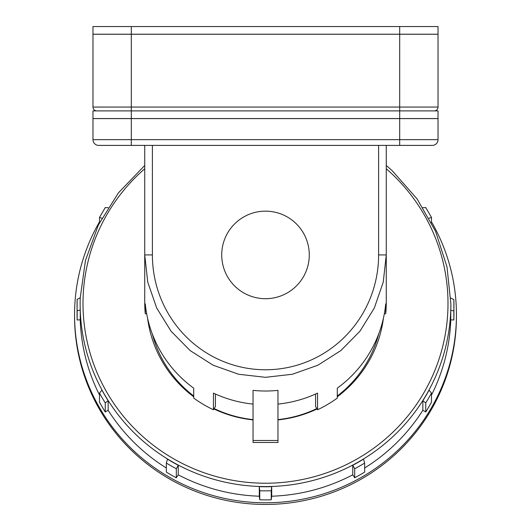 <?xml version="1.0" encoding="UTF-8"?>
<svg xmlns="http://www.w3.org/2000/svg" width="531" height="531" viewBox="0 0 531 531"><rect width="100%" height="100%" fill="white"/><g stroke="black" fill="none" stroke-linecap="round" stroke-linejoin="round"><path stroke-width="0.8" d="M131.31 26.55L92.971 26.55L92.971 34.216L438.029 34.216L438.029 26.55L131.31 26.55L131.31 34.256L92.971 34.256L92.971 107.063A3.836 3.836 0 0 0 96.801 110.899A3.836 3.836 0 0 1 92.971 107.063L131.31 107.063L131.31 110.899L92.971 110.899L92.971 118.566L438.029 118.566L438.029 110.899L131.31 110.899L131.31 118.605L92.971 118.605L92.971 139.653A5.748 5.748 0 0 0 98.72 145.401L432.28 145.401A5.748 5.748 0 0 0 438.029 139.653L92.971 139.653A5.748 5.748 0 0 0 98.72 145.401A5.748 5.748 0 0 1 92.971 139.653M253.041 440.478L253.041 442.476L277.959 442.476L277.959 440.478L253.041 440.478L253.041 390.378A120.769 118.937 -0 0 0 277.959 390.378L277.959 440.478M315.573 394.022L315.573 406.5L317.558 409.753L317.558 393.113A120.769 118.937 180 0 1 277.959 404.091M253.041 404.091A120.769 118.937 180 0 1 213.442 393.113L213.442 409.753L215.427 406.5L215.427 394.022M438.029 139.653A5.748 5.748 0 0 1 432.28 145.401A5.748 5.748 0 0 0 438.029 139.653L438.029 118.605L131.31 118.605L131.31 145.401M384.331 313.761L385.725 313.761L385.725 303.851A120.769 118.937 180 0 1 337.278 388.174L337.278 398.091A120.769 118.937 0 0 1 317.558 409.753M146.669 313.761L145.275 313.761L145.275 303.851A120.769 118.937 180 0 0 193.722 388.174L193.722 398.091A120.769 118.937 0 0 0 213.442 409.753M144.731 145.401L144.731 302.438A120.769 118.937 0 0 0 145.275 313.761M385.725 313.761A120.769 118.937 -0 0 0 386.269 302.438L386.269 145.401M309.274 254.926A43.774 43.774 0 0 1 265.5 298.701A43.774 43.774 0 0 1 221.726 254.926A43.774 43.774 0 0 1 265.5 211.152A43.774 43.774 0 0 1 309.274 254.926M386.269 254.926L378.603 254.926A114.849 113.103 90 0 1 265.5 369.768A114.849 113.103 90 0 1 152.397 254.926L144.731 254.926L147.757 282.16L156.691 308.033L171.075 331.238L190.198 350.619L213.097 365.202L238.625 374.255L265.5 377.322L292.375 374.255L317.903 365.202L340.802 350.619L359.925 331.238L374.309 308.033L383.243 282.16L386.269 254.926M152.291 333.946A116.939 115.161 -0 0 0 193.722 396.013M214.166 408.571A116.939 115.161 -0 0 0 253.041 419.603M277.959 419.603A116.939 115.161 -0 0 0 316.834 408.571M337.278 396.013A116.939 115.161 -0 0 0 378.709 333.946M399.69 26.55L399.69 34.256L438.029 34.256L438.029 107.063A3.836 3.836 0 0 1 434.199 110.899A3.836 3.836 0 0 0 438.029 107.063L131.31 107.063L131.31 34.256L399.69 34.256L399.69 145.401M108.158 207.681L105.257 207.614M99.509 222.715L99.529 217.332L105.291 207.502M99.509 217.425L101.945 218.268M431.491 222.715L431.491 217.425L429.055 218.268M425.709 207.502L431.491 217.425M425.743 207.614L422.842 207.681M453.852 299.597L453.939 314.306A188.439 185.578 180 0 1 453.852 319.967L450.773 319.868L450.773 310.316L453.852 310.927A188.439 185.578 -0 0 0 453.939 305.265A188.439 185.578 -0 0 0 453.852 299.603L450.773 298.09M453.852 319.967L453.852 310.927M450.773 310.316A185.372 182.558 -0 0 0 450.872 304.203A185.372 182.558 -0 0 0 450.872 304.104M431.491 393.106L431.491 402.146A188.439 185.578 180 0 1 425.743 411.956L422.842 410.277L422.842 400.726L425.743 402.916A188.439 185.578 -0 0 0 431.491 393.106L429.055 390.132A185.372 182.558 -0 0 1 422.842 400.726M425.743 411.956L425.743 402.916M364.658 463.072L364.658 472.112A188.439 185.578 180 0 1 354.695 477.781L352.757 474.82L352.757 465.269L354.695 468.74A188.439 185.578 -0 0 0 364.658 463.072L363.509 459.156A185.372 182.558 -0 0 1 352.757 465.269M354.695 477.781L354.695 468.74M259.294 496.213L259.294 486.655L259.752 490.757A188.439 185.578 -0 0 0 271.248 490.757L271.706 486.655L271.706 496.213L271.248 499.797A188.439 185.578 180 0 1 265.5 499.883A188.439 185.578 180 0 1 259.752 499.797L259.294 496.213A185.372 182.558 -0 0 1 178.243 474.82L176.305 477.781A188.439 185.578 180 0 1 166.342 472.112L166.342 463.072A188.439 185.578 -0 0 0 176.305 468.74L178.243 465.269L178.243 474.82M259.752 499.797L259.752 490.757M271.248 499.797L271.248 490.757M259.294 486.655A185.372 182.558 -0 0 0 271.706 486.655M178.243 465.269A185.372 182.558 -0 0 1 167.491 459.156L166.342 463.072M176.305 477.781L176.305 468.74M99.509 402.146L99.509 393.106A188.439 185.578 -0 0 0 105.257 402.916L108.158 400.726L108.158 410.277L105.257 411.956A188.439 185.578 180 0 1 99.509 402.146M108.158 400.726A185.372 182.558 -0 0 1 101.945 390.132L99.509 393.106M105.257 411.956L105.257 402.916M80.227 319.868L77.148 319.967L77.148 310.668L80.254 310.051L80.227 319.868A185.372 182.558 -0 0 0 99.509 395.018M108.158 410.277A185.372 182.558 -0 0 0 166.342 467.997M271.706 496.213A185.372 182.558 -0 0 0 352.757 474.82M364.658 467.997A185.372 182.558 -0 0 0 422.842 410.277M431.491 395.018A185.372 182.558 -0 0 0 450.773 319.868M144.731 165.466L118.426 192.853L98.388 224.978L85.471 260.469L80.234 297.825A185.346 182.531 -0 0 0 80.254 310.051M80.254 297.818L77.148 299.338A188.439 185.578 -0 0 0 77.061 305.006A188.439 185.578 -0 0 0 77.148 310.668M77.148 319.967A188.439 185.578 180 0 1 77.061 314.306L77.148 299.331M99.509 221.839A190.934 188.034 -0 0 0 74.566 314.75A190.934 188.034 -0 0 0 265.5 502.784A190.934 188.034 -0 0 0 456.434 314.75A190.934 188.034 -0 0 0 431.491 221.839M147.598 318.295A118.851 117.046 -0 0 0 193.722 396.796M213.927 408.956A118.851 117.046 -0 0 0 253.041 419.908M277.959 419.908A118.851 117.046 -0 0 0 317.073 408.956M337.278 396.796A118.851 117.046 -0 0 0 383.402 318.295M74.566 314.75L74.566 316.416A190.934 188.034 -0 0 0 265.5 504.45A190.934 188.034 -0 0 0 456.434 316.416L456.434 314.75M152.397 254.926L152.397 145.401M378.603 145.401L378.603 254.926M434.199 110.899A3.836 3.836 0 0 0 438.029 107.063M80.227 310.117A185.372 182.558 -0 0 0 268.606 486.535A185.372 182.558 -0 0 0 450.872 304.004L447.016 266.96L435.619 231.456L417.14 198.979L392.363 170.863L386.269 165.473M144.731 168.758A182.498 179.724 -0 0 0 190.45 467.326A182.498 179.724 -0 0 0 447.998 303.5A182.498 179.724 -0 0 0 386.269 168.758"/></g></svg>
